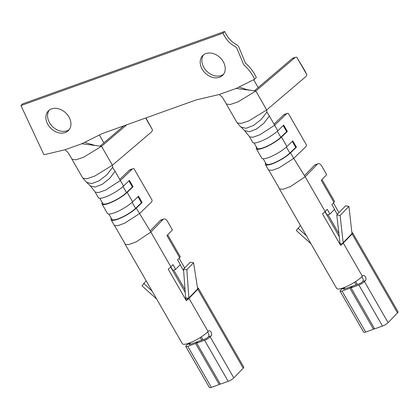 <?xml version="1.0" encoding="UTF-8"?>
<svg xmlns="http://www.w3.org/2000/svg" width="419" height="419" viewBox="0 0 419 419"><rect width="100%" height="100%" fill="white"/><g stroke="black" fill="none" stroke-linecap="round" stroke-linejoin="round"><path stroke-width="0.63" d="M126.774 124.789L101.518 146.299L81.81 143.754L64.976 149.787L43.948 154.726L20.95 105.588L22.631 103.854L224.621 31.467L222.945 33.201L20.95 105.588M71.995 159.11L67.883 152.343L64.976 149.787M132.121 169.234A4.677 3.08 -108.1 0 1 132.933 168.742L130.262 169.616A4.677 3.08 71.9 0 0 129.445 170.114L132.121 169.234L120.358 180.516L115.047 171.282L109.647 178.447L102.273 184.292L95.076 187.073L90.31 185.889L86.681 182.375L91.719 183.611L99.167 180.778L106.85 174.802L112.622 167.391L112.412 165.243L101.518 146.299L83.737 157.188L75.829 159.838L72.005 159.293L71.864 158.806M95.207 145.487L84.596 142.366M95.213 192.164L98.386 197.689A15.896 3.609 -29.9 0 0 108.846 195.558A15.896 3.609 -29.9 0 0 123.537 186.041L120.358 180.516L105.688 190.017L98.654 192.536L95.218 192.169L95.108 191.797M145.906 117.928L152.495 129.921A4.677 3.525 -104.4 0 1 151.269 132.142L112.412 165.243L94.715 176.09L86.88 178.735L83.004 178.248L86.738 182.433M197.538 288.047A4.677 1.063 150.1 0 1 198.36 288.193A4.677 1.063 150.1 0 1 197.815 289.267A0.938 0.712 -135.9 0 1 197.684 288.885L188.869 297.993A0.938 0.712 -135.9 0 0 188.995 298.37L186.193 299.376A12.156 2.76 150.1 0 1 185.811 299.758M170.627 267.013L185.193 292.342M175.666 269.365L180.28 264.599L177.556 259.859L179.657 257.69L166.951 235.593L172.408 229.952L167.411 221.274A4.677 2.823 70.3 0 0 163.74 219.037A4.677 2.823 70.3 0 0 163.043 219.493L150.871 232.063L136.123 241.889L128.769 244.602L125.171 244.261L182.359 343.721A15.896 3.609 150.1 0 0 193.311 341.354A15.896 3.609 150.1 0 0 208.06 331.523L188.995 298.37A15.896 3.609 150.1 0 1 186.371 300.727L168.213 269.155A15.896 3.609 -29.9 0 0 170.842 266.798L172.942 264.63L175.666 269.365L172.858 270.37L170.816 266.819M125.155 244.225L125.061 243.795M294.672 57.901A4.677 3.525 -104.4 0 1 295.783 57.319L293.4 57.932A4.677 3.525 75.6 0 0 292.294 58.513L294.672 57.901L255.815 91.007L247.571 89.781L238.893 87.073M226.297 103.812L222.18 97.046L219.273 94.49L196.171 99.916L102.189 133.598L81.81 143.754M249.509 90.19L236.107 88.461L219.273 94.49M274.115 124.055L283.747 114.816L286.418 113.942L274.66 125.218L269.349 115.984L263.944 123.149L256.569 129L249.373 131.776L244.607 130.592L240.983 127.083L246.021 128.314L253.464 125.48L261.147 119.504L266.924 112.098L266.709 109.951L255.815 91.007L238.039 101.896L230.131 104.546L226.302 103.996L226.166 103.509M249.405 136.5L252.688 142.392A15.896 3.609 -29.9 0 0 263.148 140.26A15.896 3.609 -29.9 0 0 277.839 130.744L274.66 125.218L259.984 134.724L252.956 137.243L249.52 136.872M295.783 57.319A4.677 3.525 -104.4 0 1 296.809 57.256L304.912 70.816L306.797 74.624A4.677 3.525 -104.4 0 1 305.566 76.845L266.709 109.951L249.017 120.792L241.176 123.437L237.306 122.956L241.035 127.135M321.981 179.542L334.503 201.324A4.677 1.063 -29.9 0 1 333.959 202.398L321.247 180.296L326.705 174.66L321.713 165.976A4.677 2.823 70.3 0 0 318.037 163.745A4.677 2.823 70.3 0 0 317.345 164.196L305.168 176.771L293.724 158.372L278.981 167.899L272.02 170.376L268.673 169.962M362.362 276.231L343.297 243.078L340.49 244.083A4.677 3.572 44.1 0 1 339.846 242.182L336.782 214.947L340.108 215.46L343.166 242.695A0.938 0.712 -135.9 0 0 343.297 243.078A15.896 3.609 150.1 0 1 340.673 245.434L322.515 213.858A15.896 3.609 -29.9 0 0 325.139 211.501L305.168 176.771L290.425 186.596L283.066 189.304L279.473 188.964L336.661 288.424A15.896 3.609 150.1 0 0 347.613 286.062A15.896 3.609 150.1 0 0 362.362 276.231L362.781 275.796A2.807 1.697 70.3 0 1 363.194 275.524A2.807 1.697 70.3 0 1 365.583 277.216A2.807 1.697 70.3 0 1 365.504 280.531L362.697 281.537A2.807 1.697 -109.7 0 0 363.105 279.216A2.807 1.697 -109.7 0 0 361.733 276.849M279.452 188.932L279.358 188.498M223.233 61.656A14.026 10.711 -135.9 0 0 202.639 55.669A14.026 10.711 -135.9 0 0 205.263 73.121A14.026 10.711 -135.9 0 0 222.788 75.184A14.026 10.711 -135.9 0 0 223.233 61.656M47.892 124.495A14.026 10.711 -135.9 0 0 68.486 130.482A14.026 10.711 -135.9 0 0 65.867 113.025A14.026 10.711 -135.9 0 0 48.337 110.967A14.026 10.711 -135.9 0 0 47.892 124.495M222.945 33.201C228.926 45.126 234.085 44.828 236.85 48.143L243.732 64.783C248.163 68.569 251.803 73.383 254.658 79.212L236.107 88.461M99.345 135.012L103.802 142.769A4.677 1.995 -113.6 0 1 103.865 142.884M132.933 168.742A4.677 3.08 -108.1 0 1 133.986 168.674L152.139 200.245A4.677 3.08 -108.1 0 1 151.186 202.387L139.422 213.669L124.679 223.191L117.723 225.673L114.377 225.26M351.892 232.744A4.677 1.063 150.1 0 1 352.662 232.896L398.05 311.836A4.677 1.063 150.1 0 1 397.505 312.909L388.099 322.62A4.677 1.063 150.1 0 1 382.495 326.045L374.638 328.857L351.033 287.811L352.714 286.077L360.57 283.26L362.697 281.537M277.839 130.744L283.715 125.108L287.35 131.419L286.68 131.639L280.798 137.28A14.958 3.399 150.1 0 1 266.971 146.236A14.958 3.399 150.1 0 1 257.13 148.242L254.108 142.984M256.522 147.184A15.896 3.609 -29.9 0 0 256.318 148.708A15.896 3.609 -29.9 0 0 266.777 146.577A15.896 3.609 -29.9 0 0 281.468 137.06L287.35 131.419M263.184 158.77L266.206 164.028A14.958 3.399 -29.9 0 0 276.048 162.022A14.958 3.399 -29.9 0 0 289.875 153.066L295.756 147.425L296.427 147.21L292.797 140.894L286.915 146.535A15.896 3.609 150.1 0 1 272.224 156.046A15.896 3.609 150.1 0 1 261.765 158.183L256.318 148.708M296.427 147.21L290.545 152.846A15.896 3.609 150.1 0 1 275.854 162.363A15.896 3.609 150.1 0 1 265.395 164.494A15.896 3.609 150.1 0 1 265.599 162.97M286.418 113.942A4.677 3.08 -108.1 0 1 287.235 113.444A4.677 3.08 -108.1 0 1 288.282 113.376L306.441 144.953A4.677 3.08 -108.1 0 1 305.482 147.095L293.724 158.372L290.545 152.846M287.235 113.444L284.559 114.319A4.677 3.08 71.9 0 0 283.747 114.816M365.504 280.531L364.499 281.573A4.677 1.063 150.1 0 1 358.889 284.999L351.033 287.811M344.879 287.266A2.807 1.697 70.3 0 1 344.465 288.073L343.454 289.11L343.737 289.293L351.593 286.481L349.912 288.214L373.518 329.261L365.661 332.073A4.677 1.063 150.1 0 1 363.708 332.236L340.102 291.189A4.677 1.063 150.1 0 1 340.652 290.116L341.658 289.079A2.807 1.697 70.3 0 0 342.066 288.288M349.912 288.214L342.056 291.027A4.677 1.063 150.1 0 1 340.102 291.189M374.366 328.381L373.518 329.261M351.593 286.481L351.866 286.952M123.537 186.041L129.419 180.4L133.048 186.717L132.378 186.937L126.501 192.578A14.958 3.399 150.1 0 1 112.674 201.529A14.958 3.399 150.1 0 1 102.828 203.54L99.806 198.281M102.22 202.482A15.896 3.609 -29.9 0 0 102.016 204.006A15.896 3.609 -29.9 0 0 112.475 201.869A15.896 3.609 -29.9 0 0 127.167 192.358L133.048 186.717M128.905 180.893L132.378 186.937M108.882 214.067L111.904 219.326A14.958 3.399 -29.9 0 0 121.751 217.314A14.958 3.399 -29.9 0 0 135.578 208.363L141.46 202.723L142.125 202.503L136.248 208.143A15.896 3.609 150.1 0 1 121.557 217.655A15.896 3.609 150.1 0 1 111.098 219.792A15.896 3.609 150.1 0 1 111.297 218.268M142.125 202.503L138.495 196.186L132.614 201.827A15.896 3.609 150.1 0 1 117.922 211.344A15.896 3.609 150.1 0 1 107.463 213.475L102.016 204.006M141.46 202.723L137.982 196.679M186.193 299.376A4.677 3.572 44.1 0 1 185.607 297.846L188.911 298.359L188.869 297.993M188.88 297.977L186.853 269.668L183.532 269.155L185.607 297.846M183.532 269.155L190.252 262.221L193.573 262.734L197.674 288.901M193.573 262.734L186.853 269.668M184.685 267.971L179.102 258.266M183.653 270.831L180.149 264.735M179.657 257.69A4.677 1.063 -29.9 0 0 180.201 256.617L167.679 234.839M146.194 280.83L141.968 285.758L156.748 299.182M143.665 283.443L152.113 291.116M115.047 171.282L112.622 167.391M119.813 179.348L129.445 170.114M85.083 142.125L84.853 142.45M100.073 146.116L123.898 125.815M49.243 110.16A14.026 10.711 -135.9 0 0 49.573 122.757A14.026 10.711 -135.9 0 0 69.266 129.55M254.658 79.212L256.334 77.478C253.479 71.649 249.839 66.836 245.414 63.049L238.531 46.409C235.766 43.094 230.607 43.393 224.621 31.467M203.54 54.868A14.026 10.711 -135.9 0 0 206.939 71.387A14.026 10.711 -135.9 0 0 223.563 74.257M187.77 343.58A2.807 1.697 -109.7 0 1 187.356 344.371L190.163 343.365L189.158 344.408L189.435 344.591L197.291 341.773L197.564 342.25M197.291 341.773L195.615 343.507L219.216 384.553L211.359 387.371A4.677 1.063 150.1 0 1 209.406 387.533L185.806 346.487A4.677 1.063 150.1 0 1 186.35 345.413L187.356 344.371M195.615 343.507L187.759 346.324A4.677 1.063 150.1 0 1 185.806 346.487M220.064 383.678L219.216 384.553M196.736 343.109L198.417 341.375L206.268 338.557L208.4 336.834L211.202 335.829L210.197 336.866A4.677 1.063 150.1 0 1 204.592 340.291L196.736 343.109L220.336 384.155L228.193 381.337A4.677 1.063 150.1 0 0 233.802 377.912L243.203 368.201A4.677 1.063 150.1 0 0 243.748 367.128L198.36 288.193M207.436 332.147A2.807 1.697 -109.7 0 1 208.809 334.514A2.807 1.697 -109.7 0 1 208.4 336.834M208.06 331.523L208.479 331.089A2.807 1.697 -109.7 0 1 208.898 330.816A2.807 1.697 -109.7 0 1 211.286 332.513A2.807 1.697 -109.7 0 1 211.202 335.829M173.733 270.056L185.004 289.655M170.842 266.798L150.871 232.063L136.248 208.143M150.154 230.911L160.241 220.499A4.677 2.823 -109.7 0 1 160.933 220.043L163.74 219.037M190.163 343.365A2.807 1.697 70.3 0 0 190.577 342.564M283.207 125.595L286.68 131.639M295.756 147.425L292.284 141.386M253.642 79.72L258.104 87.471A4.677 1.995 -113.6 0 1 258.167 87.587M300.496 225.537L296.27 230.46L311.05 243.889M297.967 228.151L306.409 235.824M336.782 214.947L345.602 205.839L348.922 206.358L351.986 233.593A0.938 0.712 -135.9 0 0 352.112 233.97L397.505 312.909M348.922 206.358L340.108 215.46M338.981 212.674L333.404 202.969M337.305 214.408L334.446 209.442M325.118 211.527L327.16 215.073L329.963 214.072L327.239 209.332L325.139 211.501M333.959 202.398L331.858 204.566L334.582 209.301L329.963 214.072M340.49 244.083A12.156 2.76 150.1 0 1 340.113 244.46M254.375 90.818L292.294 58.513M239.38 86.827L239.155 87.152M306.797 74.624L296.809 57.256M269.349 115.984L266.924 112.098M304.451 175.619L314.538 165.201A4.677 2.823 -109.7 0 1 315.229 164.751L318.037 163.745M328.035 214.764L338.887 233.634M324.929 211.715L339.217 236.562M352.662 232.896A4.677 1.063 150.1 0 1 352.112 233.97L343.297 243.078M152.495 129.921L145.655 118.022M201.314 336.855L202.974 339.741M286.915 146.535L281.468 137.06M364.499 281.573L388.099 322.62M358.889 284.999L382.495 326.045M342.056 291.027L365.661 332.073M123.018 186.523L126.501 192.578M135.578 208.363L132.095 202.309M188.995 298.37L197.815 289.267L243.203 368.201M132.614 201.827L127.167 192.358M187.759 346.324L211.359 387.371M204.592 340.291L228.193 381.337M210.197 336.866L233.802 377.912M160.241 220.499L163.043 219.493M200.209 337.562L201.717 340.191M277.32 131.231L280.798 137.28M289.875 153.066L286.397 147.017M351.986 233.593L343.166 242.695M317.345 164.196L314.538 165.201M344.465 288.073L341.658 289.079M355.616 281.558L357.276 284.443M354.511 282.265L356.019 284.894M90.31 185.889L95.312 192.106M244.607 130.592L249.614 136.809M268.652 169.931L279.573 188.864M226.297 104.001L237.191 122.945M111.098 219.792L114.272 225.317M114.356 225.223L125.271 244.157M265.395 164.494L268.574 170.02M71.995 159.293L82.889 178.243"/></g></svg>
